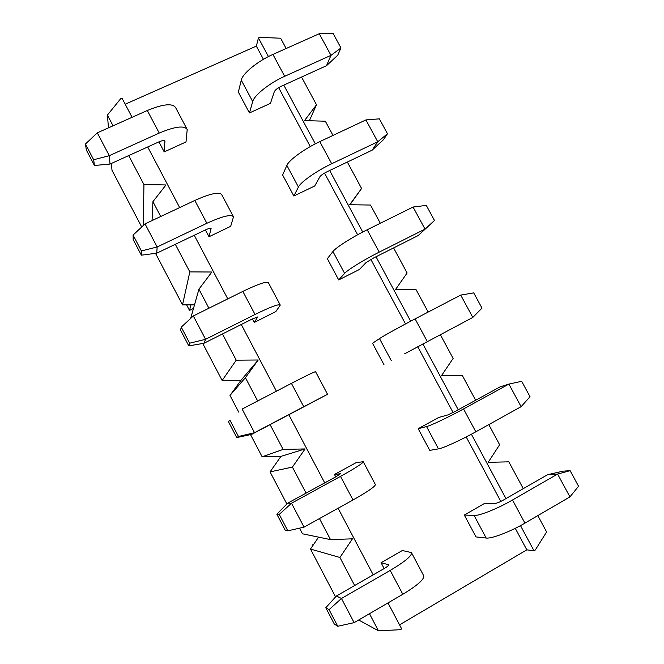 <?xml version="1.0" encoding="UTF-8"?>
<svg xmlns="http://www.w3.org/2000/svg" width="664" height="664" viewBox="0 0 664 664"><rect width="100%" height="100%" fill="white"/><g stroke="black" fill="none" stroke-linecap="round" stroke-linejoin="round"><path stroke-width="1" d="M186.908 128.932L175.636 107.659C172.515 103.053 163.078 103.999 147.308 110.498L159.236 133.074C174.964 126.459 184.293 125.272 187.215 129.513L186.003 141.947L164.224 151.898L164.921 141.142C164.24 140.212 162.182 140.486 158.754 141.938L110.017 164.083L94.429 165.477L93.657 159.733L85.44 144.03L86.353 150.039L94.429 165.477M164.224 151.898L158.92 141.864M147.308 110.498L97.301 132.833L109.286 155.675L110.017 164.083M159.236 133.074L109.286 155.675L93.657 159.733M85.44 144.03L97.301 132.833M404.675 353.787L472.809 317.425L404.675 353.787M383.991 364.71L372.537 343.263L379.493 338.59C383.012 336.158 400.218 326.622 415.1 318.878L460.725 295.082L472.809 317.425L481.998 308.137L473.731 292.882L460.725 295.082M327.535 394.291L315.583 371.732C314.802 371.549 306.751 375.426 291.421 383.369L303.747 406.7L327.543 394.3L251.673 434.364L236.766 437.576L238.467 436.489L229.976 420.246L228.416 421.615L236.766 437.576M291.421 383.369L242.144 409.065L254.528 432.696L251.673 434.364M303.747 406.7L254.528 432.696L238.467 436.489M228.416 421.615L229.976 420.246M418.303 235.504L373.508 258.022L365.98 262.637L359.473 269.451L338.69 279.926L344.616 273.385C347.554 269.899 364.262 259.591 379.219 252.129L425.026 229.13L418.303 235.504L434.488 220.489L426.305 205.4L413.066 207.035L425.026 229.13L434.488 220.489M338.69 279.926L327.352 258.694L332.93 251.54C335.669 247.705 352.211 237.139 367.192 229.769L413.066 207.035M280.158 304.884L268.43 282.764C266.853 281.071 258.329 283.951 242.85 291.405L255.034 314.479C270.48 306.909 278.888 303.78 280.266 305.091L275.826 311.59L254.246 322.463L257.773 316.935L252.212 319.01L203.931 343.28L188.792 345.878L189.655 343.197L181.255 327.144L180.542 330.091L188.792 345.878M254.246 322.463L252.378 318.928M242.85 291.405L193.324 315.956L205.574 339.312L203.931 343.28M255.034 314.479L205.574 339.312L189.655 343.197M181.255 327.144L193.324 315.956M141.714 226.997L111.992 170.266L111.427 163.444M143.333 225.486L143.93 184.55L128.708 155.592M113.054 125.795L107.41 115.063L120.607 98.803L122.01 98.181L132.086 117.304M108.473 127.845L107.41 115.063M238.725 412.12L229.993 395.453L240.999 380.281L222.149 380.489L202.761 343.487M222.149 380.489L236.226 360.178L222.457 333.975M208.919 308.221L198.926 289.197L190.668 318.413M194.494 304.876L182.525 304.876L189.829 271.891L175.329 244.294M160.721 216.506L152.927 201.665L152.064 220.572M182.525 304.876L155.525 253.349M301.547 77.049L316.496 104.796L304.51 120.616L325.335 121.205L332.988 135.415M347.338 162.041L361.573 188.476L349.978 204.728M268.439 56.556L258.445 37.956L259.765 37.367L280.631 38.213L286.167 48.497M316.496 104.796L309.349 120.757M361.573 188.476L349.712 204.728L370.504 205.043L380.314 223.262M393.603 247.921L407.115 273.012L395.387 289.703L416.137 289.761L428.156 312.072M335.569 596.919L310.486 549.053L318.587 537.143M354.651 585.524L339.918 557.486L352.443 538.836L330.523 539.616L302.502 533.806L299.539 528.162M286.881 504.009L270.057 471.896L280.963 456.367L262.139 456.791L250.519 434.613M262.139 456.791L283.121 449.412L270.099 424.628M257.665 400.973L245.414 377.667L229.993 395.453M258.445 37.956L256.337 46.115L125.189 104.215M440.356 334.714L453.13 358.427L441.535 375.575L462.244 375.351L475.656 400.243M280.963 456.367L305.075 448.939L283.121 449.412M198.926 289.197L211.857 272.008L189.829 271.891M240.999 380.281L258.221 359.996L236.226 360.178M245.414 377.667L258.221 359.996M152.927 201.665L165.992 184.949L143.93 184.55M233.28 216.431L221.784 194.743C219.427 191.581 210.438 193.481 194.818 200.453L206.869 223.278C222.457 216.182 231.329 214.04 233.496 216.837L230.682 226.333L209.002 236.741L205.4 229.918M293.853 196.005L298.418 187.024C300.584 182.152 316.637 170.839 331.693 163.742L377.75 141.781L372.164 150.164L327.144 171.702C323.401 173.586 320.986 175.263 319.899 176.74L314.736 185.978L293.853 196.005L282.623 174.997L286.856 165.402C288.832 160.182 304.718 148.62 319.799 141.623L365.914 119.918L377.75 141.781L387.477 133.779L379.385 118.848L365.914 119.918M249.465 112.938L252.702 101.559C254.121 95.325 269.526 83.033 284.673 76.302L330.971 55.353L326.505 65.711L281.254 86.27C277.519 88.113 275.195 89.939 274.29 91.74L270.456 103.343L249.465 112.938L238.351 92.138L241.264 80.161C242.493 73.596 257.732 61.055 272.912 54.423L319.268 33.723L330.971 55.353L340.964 47.974L332.954 33.2L319.268 33.723M399.545 624.849L526.818 549.85L515.264 528.32M500.822 501.428L466.194 436.945M453.097 412.543L417.722 346.674M405.513 323.941L370.877 259.425M357.639 234.774L324.522 173.096M310.279 146.57L278.656 87.665M263.425 59.312L256.337 46.115M335.743 476.86L334.482 474.478L355.879 462.783L363.249 461.671C363.274 463.032 355.705 467.929 340.532 476.37L291.521 503.237L304.046 527.133L287.836 530.835L279.245 514.409L276.83 514.16L285.271 530.304L287.836 530.835M384.149 568.575L381.053 562.715L402.334 550.522L411.431 552.589C412.294 555.527 405.223 561.462 390.208 570.418L341.462 598.48L354.136 622.649L337.768 626.26L329.078 609.652L341.462 598.48L336.391 596.006L325.783 607.743L334.316 624.06L337.768 626.26M464.31 515.032L474.113 515.48L486.172 538.039L476.013 536.927L464.31 515.032L484.795 503.295L495.161 503.395C496.979 503.204 499.76 502.084 503.503 500.017L547.609 474.685L557.594 474.063L569.944 496.888L578.56 486.264L570.11 470.676L557.594 474.063L512.5 500.017L524.925 523.124L569.944 496.888M418.187 428.703L426.545 426.562L438.481 448.881L429.766 450.366L418.187 428.703L438.779 417.44L447.719 414.975L455.753 411.14L500.116 386.846L508.898 384.091L521.115 406.667L530.021 396.715L521.663 381.302L508.898 384.091L463.538 408.949L475.822 431.808L521.115 406.667M526.818 549.85L534.005 550.78L520.485 525.614M505.968 498.598L471.382 434.223M458.243 409.779L422.868 343.952M410.651 321.21L376.023 256.76M362.735 232.043L329.659 170.49M315.334 143.831L283.794 85.125M358.693 619.993L378.447 630.8L400.326 629.713L401.687 628.908L387.992 602.92M373.209 574.866L338.101 508.234M324.738 482.886L288.823 414.743M276.415 391.196L241.281 324.505M227.769 298.875L194.245 235.255M179.662 207.583L147.715 146.96M537.807 515.613L546.613 531.955L535.292 550.016L534.005 550.78M488.787 424.611L499.627 444.739L488.164 462.335L508.84 461.837L523.282 488.654M306.079 493.103L292.409 467.091L305.075 448.939M330.523 539.616L319.467 518.576M378.447 630.8L369.466 613.71M206.869 223.278L157.16 246.983L156.721 253.2L141.349 255.183L141.39 250.951L133.082 235.073L145.042 223.884L157.16 246.983L141.39 250.951M133.082 235.073L133.19 239.571L141.349 255.183M194.818 200.453L145.042 223.884M209.002 236.741L211.102 228.565C210.588 227.968 208.629 228.441 205.226 230.001L156.721 253.2M326.505 65.711L337.735 55.212L340.964 47.974M372.164 150.164L383.477 139.672L387.477 133.779M186.609 304.876L189.506 310.395L190.966 304.876M189.506 310.395L193.49 308.428M334.482 474.478L340.591 473.714L335.577 476.951L287.728 503.154L291.521 503.237L279.245 514.409M363.316 461.812L375.334 484.488C375.575 486.239 368.13 491.401 352.999 499.967L304.046 527.133M276.83 514.16L287.728 503.154M270.057 471.896L292.409 467.091M339.918 557.486L310.486 549.053M329.078 609.652L325.783 607.743M411.614 552.938L423.657 575.655C424.728 578.991 417.781 585.2 402.807 594.28L354.136 622.649M381.053 562.715L388.672 564.749C388.83 565.413 387.261 566.724 383.983 568.674L336.391 596.006M426.545 426.562C430.861 425.574 448.756 417.083 463.538 408.949M438.481 448.881C443.004 448.258 461.073 440.033 475.822 431.808M570.11 470.676L563.03 471.166L547.609 474.685M474.113 515.48C479.234 515.969 497.826 508.549 512.5 500.017M486.172 538.039C491.509 538.894 510.276 531.748 524.925 523.124M313.806 544.173L312.462 544.92L313.167 545.102M312.462 544.92L312.827 545.609M164.971 141.473L164.614 140.793M379.493 338.59L391.295 360.668M415.1 318.878L427.259 341.479M332.93 251.54L344.616 273.385M367.192 229.769L379.219 252.129M211.102 228.806L210.853 228.35M272.912 54.423L284.673 76.302M241.264 80.161L252.702 101.559M319.799 141.623L331.693 163.742M286.856 165.402L298.418 187.024M340.532 476.37L352.999 499.967M390.208 570.418L402.807 594.28"/></g></svg>
